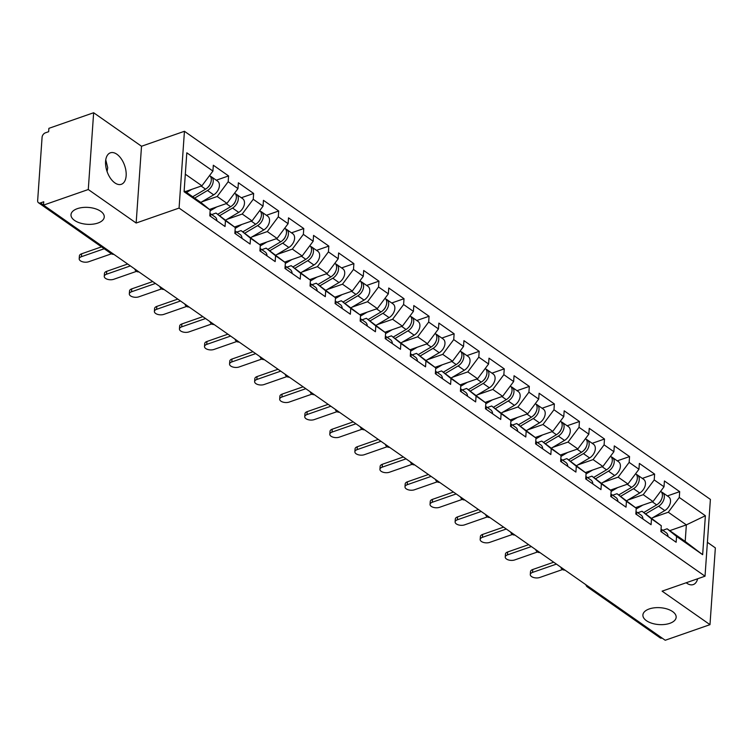 <?xml version="1.0" encoding="UTF-8"?>
<svg xmlns="http://www.w3.org/2000/svg" width="753" height="753" viewBox="0 0 753 753"><rect width="100%" height="100%" fill="white"/><g stroke="black" fill="none" stroke-linecap="round" stroke-linejoin="round"><path stroke-width="1.13" d="M649.255 608.942A16.67 8.462 -176 0 0 642.902 614.975A16.67 8.462 -176 0 0 651.994 623.305A16.67 8.462 -176 0 0 669.812 623.333A16.67 8.462 -176 0 0 676.156 617.3A16.67 8.462 -176 0 0 667.064 608.97A16.67 8.462 -176 0 0 649.255 608.942M77.352 208.656A16.67 8.462 -176 0 0 70.998 214.69A16.67 8.462 -176 0 0 80.091 223.02A16.67 8.462 -176 0 0 97.909 223.048A16.67 8.462 -176 0 0 104.253 217.015A16.67 8.462 -176 0 0 95.16 208.685A16.67 8.462 -176 0 0 77.352 208.656M105.749 159.834L107.707 167.684L107.077 171.524M116.866 154.233A16.67 9.271 -109.2 0 1 125.92 170.752A16.67 9.271 -109.2 0 1 121.346 184.297A16.67 9.271 -109.2 0 1 114.861 182.885A16.67 9.271 -109.2 0 1 105.806 166.366A16.67 9.271 -109.2 0 1 110.38 152.821A16.67 9.271 -109.2 0 1 116.866 154.233M697.636 578.775A16.67 9.271 -109.2 0 1 693.249 584.582A16.67 9.271 -109.2 0 1 686.764 583.17A16.67 9.271 -109.2 0 1 686.209 582.756M93.645 112.743L88.28 189.521L136.152 223.029L141.517 146.251L93.645 112.743L48.889 128.339L48.653 131.7L45.378 132.839A3.906 2.57 -55 0 0 42.083 137.262L37.65 200.618A3.906 2.57 -55 0 0 38.478 202.745A3.906 2.57 -55 0 0 40.483 202.905L43.749 201.766L43.514 205.117L665.219 640.257L709.985 624.661L715.35 547.883L707.396 542.311M141.517 146.251L184.438 131.286L710.399 499.408L705.024 576.196L179.073 208.073L184.438 131.286M185.342 191.591L201.917 185.812L212.92 171.063L186.81 152.793L184.09 191.742L210.191 210.012L209.786 215.829L225.043 226.512L225.458 220.695L216.017 213.061L211.697 214.567M212.92 171.063L213.325 165.236L228.583 175.92L216.28 180.212M201.813 201.851L217.175 196.495L228.178 181.746L228.583 175.92M228.178 181.746L237.976 188.598L238.381 182.781L253.648 193.465L241.336 197.747M226.879 219.396L242.24 214.04L253.243 199.281L253.648 193.465M253.243 199.281L263.042 206.143L263.446 200.326L278.704 211L266.402 215.292M251.935 236.931L267.296 231.576L278.299 216.826L278.704 211M278.299 216.826L288.098 223.679L288.503 217.862L303.77 228.545L291.467 232.837M277 254.476L292.362 249.121L303.365 234.362L303.77 228.545M303.365 234.362L313.163 241.224L313.568 235.407L328.826 246.08L316.524 250.373M302.057 272.012L317.418 266.656L328.421 251.907L328.826 246.08M328.421 251.907L338.219 258.759L338.624 252.942L353.891 263.625L341.589 267.917M327.122 289.557L342.483 284.201L353.486 269.442L353.891 263.625M353.486 269.442L363.285 276.304L363.69 270.487L378.947 281.161L366.645 285.453M352.178 307.092L367.539 301.737L378.543 286.987L378.947 281.161M378.543 286.987L388.341 293.849L388.755 288.023L404.013 298.706L391.711 302.998M377.244 324.637L392.605 319.281L403.608 304.523L404.013 298.706M403.608 304.523L413.406 311.384L413.811 305.567L429.069 316.251L416.767 320.533M402.3 342.173L417.661 336.817L428.664 322.068L429.069 316.251M428.664 322.068L438.462 328.929L438.877 323.103L454.134 333.786L441.832 338.078M427.365 359.718L442.726 354.362L453.73 339.603L454.134 333.786M453.73 339.603L463.528 346.465L463.933 340.648L479.19 351.331L466.888 355.614M452.421 377.253L467.782 371.897L478.786 357.148L479.19 351.331M478.786 357.148L488.584 364.01L488.998 358.183L504.256 368.866L491.954 373.159M477.487 394.798L492.848 389.442L503.851 374.683L504.256 368.866M503.851 374.683L513.65 381.545L514.054 375.728L529.321 386.411L517.01 390.694M502.543 412.333L517.904 406.987L528.907 392.228L529.321 386.411M528.907 392.228L538.706 399.09L539.12 393.264L554.377 403.947L542.075 408.239M527.608 429.878L542.969 424.523L553.973 409.773L554.377 403.947M553.973 409.773L563.771 416.625L564.176 410.809L579.443 421.492L567.131 425.774M552.664 447.414L568.026 442.067L579.029 427.309L579.443 421.492M579.029 427.309L588.827 434.17L589.241 428.344L604.499 439.027L592.197 443.319M577.73 464.959L593.091 459.603L604.094 444.854L604.499 439.027M604.094 444.854L613.893 451.706L614.297 445.889L629.564 456.572L617.253 460.855M602.786 482.494L618.147 477.148L629.15 462.389L629.564 456.572M629.15 462.389L638.949 469.251L639.363 463.424L654.621 474.108L642.318 478.4M627.851 500.039L643.213 494.683L654.216 479.934L654.621 474.108M654.216 479.934L664.014 486.786L664.419 480.969L679.686 491.653L667.374 495.935M652.907 517.584L668.278 512.228L679.272 497.469L679.686 491.653M679.272 497.469L705.382 515.739L702.653 554.688L676.552 536.418L667.111 528.794L662.791 530.3M225.458 220.695L235.256 227.547L234.851 233.374L250.109 244.057L250.514 238.23L260.312 245.092L259.907 250.909L275.165 261.592L275.579 255.775L285.378 262.637L284.973 268.454L300.231 279.137L300.635 273.311L310.434 280.172L310.029 285.989L325.296 296.673L325.701 290.856L335.499 297.717L335.094 303.534L350.352 314.217L350.757 308.391L360.555 315.253L360.15 321.07L375.418 331.753L375.822 325.936L385.621 332.798L385.216 338.615L400.474 349.298L400.878 343.472L410.677 350.333L410.272 356.16L425.539 366.833L425.944 361.016L435.742 367.878L435.338 373.695L450.595 384.378L451 378.561L460.798 385.414L460.394 391.24L475.661 401.914L476.065 396.097L485.864 402.959L485.459 408.775L500.717 419.459L501.121 413.642L510.92 420.494L510.515 426.32L525.782 436.994L526.187 431.177L535.985 438.039L535.581 443.856L550.838 454.539L551.243 448.722L561.051 455.574L560.637 461.401L575.904 472.084L576.309 466.258L586.107 473.119L585.702 478.936L600.96 489.619L601.365 483.803L611.172 490.655L610.758 496.481L626.025 507.164L626.43 501.338L636.229 508.2L635.824 514.017L651.081 524.7L651.486 518.883L661.294 525.735L660.88 531.562L676.147 542.245L676.552 536.418M209.494 209.447L226.973 203.357L217.175 196.495M216.017 213.061L235.256 227.547M226.973 203.357L237.976 188.598M234.559 226.992L252.039 220.893L242.24 214.04M250.514 238.23L241.082 230.606L236.753 232.112M241.082 230.606L260.312 245.092M252.039 220.893L263.042 206.143M259.616 244.527L277.095 238.437L267.296 231.576M275.579 255.775L266.138 248.142L261.818 249.648M266.138 248.142L285.378 262.637M277.095 238.437L288.098 223.679M284.681 262.072L302.16 255.973L292.362 249.121M300.635 273.311L291.204 265.687L286.874 267.193M291.204 265.687L310.434 280.172M302.16 255.973L313.163 241.224M309.737 279.608L327.216 273.518L317.418 266.656M325.701 290.856L316.26 283.222L311.94 284.728M316.26 283.222L335.499 297.717M327.216 273.518L338.219 258.759M334.803 297.153L352.282 291.053L342.483 284.201M350.757 308.391L341.325 300.767L336.996 302.273M341.325 300.767L360.555 315.253M352.282 291.053L363.285 276.304M359.859 314.688L377.338 308.598L367.539 301.737M375.822 325.936L366.382 318.303L362.061 319.809M366.382 318.303L385.621 332.798M377.338 308.598L388.341 293.849M384.924 332.233L402.403 326.143L392.605 319.281M400.878 343.472L391.447 335.847L387.117 337.353M391.447 335.847L410.677 350.333M402.403 326.143L413.406 311.384M409.98 349.769L427.459 343.679L417.661 336.817M425.944 361.016L416.503 353.383L412.183 354.889M416.503 353.383L435.742 367.878M427.459 343.679L438.462 328.929M435.046 367.313L452.525 361.224L442.726 354.362M451 378.561L441.569 370.928L437.239 372.434M441.569 370.928L460.798 385.414M452.525 361.224L463.528 346.465M460.102 384.849L477.581 378.759L467.782 371.897M476.065 396.097L466.625 388.463L462.304 389.969M466.625 388.463L485.864 402.959M477.581 378.759L488.584 364.01M485.167 402.394L502.646 396.304L492.848 389.442M501.121 413.642L491.69 406.008L487.36 407.514M491.69 406.008L510.92 420.494M502.646 396.304L513.65 381.545M510.223 419.929L527.712 413.839L517.904 406.987M526.187 431.177L516.746 423.544L512.426 425.059M516.746 423.544L535.985 438.039M527.712 413.839L538.706 399.09M535.289 437.474L552.768 431.384L542.969 424.523M551.243 448.722L541.812 441.089L537.482 442.595M541.812 441.089L561.051 455.574M552.768 431.384L563.771 416.625M560.354 455.01L577.833 448.92L568.026 442.067M576.309 466.258L566.868 458.624L562.547 460.139M566.868 458.624L586.107 473.119M577.833 448.92L588.827 434.17M585.41 472.555L602.889 466.465L593.091 459.603M601.365 483.803L591.933 476.169L587.604 477.675M591.933 476.169L611.172 490.655M602.889 466.465L613.893 451.706M610.476 490.099L627.955 484L618.147 477.148M626.43 501.338L616.989 493.714L612.669 495.22M616.989 493.714L636.229 508.2M627.955 484L638.949 469.251M635.532 507.635L653.011 501.545L643.213 494.683M651.486 518.883L642.055 511.249L637.725 512.755M642.055 511.249L661.294 525.735M653.011 501.545L664.014 486.786M662.094 638.073A3.906 2.57 125 0 1 660.183 637.885L587.406 586.954A3.906 2.57 125 0 0 589.326 587.133M669.775 530.649L686.35 524.879L668.278 512.228M667.111 528.794L685.192 541.435L686.35 524.879L705.382 515.739M702.653 554.688L685.192 541.435M88.28 189.521L43.514 205.117M136.152 223.029L179.073 208.073M705.024 576.196L662.103 591.152L709.985 624.661M201.917 185.812L185.313 174.197M184.156 190.763L200.759 202.378L210.191 210.012M530.291 574.548L530.498 571.64A5.864 2.974 4 0 1 532.729 569.513L532.522 572.421A5.864 2.974 -176 0 0 530.291 574.548A5.864 2.974 -176 0 0 533.491 577.476A5.864 2.974 -176 0 0 539.75 577.485L562.547 569.541M661.831 532.23A8.594 5.657 -55 0 0 661.03 529.425M668.024 536.55A8.594 5.657 -55 0 0 666.189 532.672L661.059 529.086M532.729 569.513L553.7 562.209M532.522 572.421L556.411 564.101M660.682 491.257A8.594 5.657 125 0 1 662.019 497.912A8.594 5.657 125 0 1 656.663 504.896L643.815 512.482M642.789 505.103L636.172 509.019M661.435 492.01A8.594 5.657 125 0 1 662.508 492.528A8.594 5.657 125 0 1 663.967 499.173A8.594 5.657 125 0 1 658.593 506.242L645.745 513.828M662.508 492.528L668.692 496.858A8.594 5.657 125 0 1 670.161 503.503A8.594 5.657 125 0 1 664.777 510.572L651.919 518.168M658.913 503.117A5.205 3.426 -55 0 0 661.369 499.606M505.235 557.004L505.442 554.095A5.864 2.974 4 0 1 507.673 551.977L507.466 554.886A5.864 2.974 -176 0 0 505.235 557.004A5.864 2.974 -176 0 0 508.426 559.931A5.864 2.974 -176 0 0 514.694 559.94L537.482 551.996M636.774 514.685A8.594 5.657 -55 0 0 635.974 511.88M642.958 519.015A8.594 5.657 -55 0 0 641.123 515.137L635.993 511.541M507.673 551.977L528.644 544.664M507.466 554.886L531.345 546.565M480.169 539.468L480.376 536.56A5.864 2.974 4 0 1 482.607 534.432L482.4 537.341A5.864 2.974 -176 0 0 480.169 539.468A5.864 2.974 -176 0 0 483.37 542.395A5.864 2.974 -176 0 0 489.629 542.405L512.426 534.461M611.709 497.14A8.594 5.657 -55 0 0 610.909 494.345M617.893 501.47A8.594 5.657 -55 0 0 616.067 497.592L610.937 494.006M482.607 534.432L503.578 527.128M482.4 537.341L506.289 529.02M455.113 521.923L455.32 519.015A5.864 2.974 4 0 1 457.551 516.897L457.344 519.805A5.864 2.974 -176 0 0 455.113 521.923A5.864 2.974 -176 0 0 458.304 524.85A5.864 2.974 -176 0 0 464.573 524.86L487.36 516.916M586.653 479.605A8.594 5.657 -55 0 0 585.853 476.8M592.837 483.934A8.594 5.657 -55 0 0 591.001 480.056L585.872 476.461M457.551 516.897L478.522 509.583M457.344 519.805L481.223 511.475M430.048 504.388L430.255 501.47A5.864 2.974 4 0 1 432.486 499.352L432.278 502.26A5.864 2.974 -176 0 0 430.048 504.388A5.864 2.974 -176 0 0 433.248 507.315A5.864 2.974 -176 0 0 439.507 507.324L462.304 499.38M561.587 462.06A8.594 5.657 -55 0 0 560.787 459.264M567.771 466.389A8.594 5.657 -55 0 0 565.945 462.511L560.816 458.925M432.486 499.352L453.457 492.048M432.278 502.26L456.167 493.94M404.992 486.843L405.189 483.934A5.864 2.974 4 0 1 407.42 481.816L407.222 484.725A5.864 2.974 -176 0 0 404.992 486.843A5.864 2.974 -176 0 0 408.182 489.77A5.864 2.974 -176 0 0 414.451 489.779L437.239 481.835M536.531 444.524A8.594 5.657 -55 0 0 535.731 441.719M542.715 448.854A8.594 5.657 -55 0 0 540.88 444.976L535.75 441.38M407.42 481.816L428.401 474.503M407.222 484.725L431.102 476.395M635.626 473.712A8.594 5.657 125 0 1 636.953 480.367A8.594 5.657 125 0 1 631.607 487.351L618.75 494.937M617.724 487.567L611.116 491.474M636.37 474.465A8.594 5.657 125 0 1 637.443 474.992A8.594 5.657 125 0 1 638.911 481.628A8.594 5.657 125 0 1 633.527 488.697L620.679 496.293M637.443 474.992L643.627 479.322A8.594 5.657 125 0 1 645.095 485.958A8.594 5.657 125 0 1 639.711 493.027L626.863 500.623M633.847 485.581A5.205 3.426 -55 0 0 636.304 482.071M610.561 456.177A8.594 5.657 125 0 1 611.897 462.831A8.594 5.657 125 0 1 606.542 469.816L593.693 477.402M592.667 470.023L586.05 473.929M611.314 456.93A8.594 5.657 125 0 1 612.387 457.447A8.594 5.657 125 0 1 613.846 464.093A8.594 5.657 125 0 1 608.471 471.162L595.623 478.748M612.387 457.447L618.571 461.777A8.594 5.657 125 0 1 620.039 468.422A8.594 5.657 125 0 1 614.655 475.491L601.798 483.087M608.791 468.037A5.205 3.426 -55 0 0 611.248 464.526M585.495 438.632A8.594 5.657 125 0 1 586.832 445.287A8.594 5.657 125 0 1 581.485 452.271L568.628 459.857M567.602 452.487L560.985 456.393M586.248 439.385A8.594 5.657 125 0 1 587.321 439.912A8.594 5.657 125 0 1 588.79 446.548A8.594 5.657 125 0 1 583.406 453.617L570.558 461.213M587.321 439.912L593.505 444.242A8.594 5.657 125 0 1 594.974 450.878A8.594 5.657 125 0 1 589.59 457.946L576.742 465.542M583.726 450.501A5.205 3.426 -55 0 0 586.182 446.99M560.439 421.096A8.594 5.657 125 0 1 561.776 427.751A8.594 5.657 125 0 1 556.42 434.726L543.572 442.322M542.546 434.942L535.929 438.848M561.192 421.849A8.594 5.657 125 0 1 562.265 422.367A8.594 5.657 125 0 1 563.724 429.012A8.594 5.657 125 0 1 558.35 436.081L545.501 443.668M562.265 422.367L568.449 426.697A8.594 5.657 125 0 1 569.917 433.342A8.594 5.657 125 0 1 564.534 440.411L551.676 447.997M558.67 432.956A5.205 3.426 -55 0 0 561.126 429.445M535.374 403.552A8.594 5.657 125 0 1 536.71 410.206A8.594 5.657 125 0 1 531.354 417.19L518.506 424.777M517.48 417.407L510.863 421.313M536.127 404.305A8.594 5.657 125 0 1 537.2 404.832A8.594 5.657 125 0 1 538.668 411.467A8.594 5.657 125 0 1 533.284 418.536L520.436 426.132M537.2 404.832L543.384 409.161A8.594 5.657 125 0 1 544.852 415.797A8.594 5.657 125 0 1 539.468 422.866L526.62 430.462M533.604 415.421A5.205 3.426 -55 0 0 536.061 411.91M379.926 469.307L380.133 466.389A5.864 2.974 4 0 1 382.364 464.272L382.157 467.18A5.864 2.974 -176 0 0 379.926 469.307A5.864 2.974 -176 0 0 383.126 472.235A5.864 2.974 -176 0 0 389.386 472.244L412.183 464.3M511.466 426.979A8.594 5.657 -55 0 0 510.666 424.184M517.65 431.309A8.594 5.657 -55 0 0 515.824 427.431L510.694 423.845M382.364 464.272L403.335 456.967M382.157 467.18L406.046 458.859M510.318 386.016A8.594 5.657 125 0 1 511.654 392.671A8.594 5.657 125 0 1 506.298 399.645L493.45 407.241M492.424 399.862L485.807 403.768M511.071 386.769A8.594 5.657 125 0 1 512.144 387.287A8.594 5.657 125 0 1 513.602 393.932A8.594 5.657 125 0 1 508.228 401.001L495.38 408.587M512.144 387.287L518.328 391.616A8.594 5.657 125 0 1 519.786 398.262A8.594 5.657 125 0 1 514.412 405.33L501.554 412.917M508.548 397.876A5.205 3.426 -55 0 0 511.005 394.365M354.87 451.762L355.068 448.854A5.864 2.974 4 0 1 357.299 446.736L357.101 449.645A5.864 2.974 -176 0 0 354.87 451.762A5.864 2.974 -176 0 0 358.061 454.69A5.864 2.974 -176 0 0 364.33 454.699L387.117 446.755M486.41 409.444A8.594 5.657 -55 0 0 485.61 406.639M492.594 413.774A8.594 5.657 -55 0 0 490.758 409.896L485.629 406.3M357.299 446.736L378.279 439.423M357.101 449.645L380.98 441.314M485.252 368.471A8.594 5.657 125 0 1 486.589 375.126A8.594 5.657 125 0 1 481.233 382.11L468.385 389.696M467.359 382.326L460.742 386.233M486.005 369.224A8.594 5.657 125 0 1 487.078 369.751A8.594 5.657 125 0 1 488.546 376.387A8.594 5.657 125 0 1 483.162 383.456L470.314 391.052M487.078 369.751L493.262 374.081A8.594 5.657 125 0 1 494.73 380.717A8.594 5.657 125 0 1 489.346 387.786L476.498 395.381M483.482 380.34A5.205 3.426 -55 0 0 485.939 376.82M329.805 434.227L330.012 431.309A5.864 2.974 4 0 1 332.242 429.191L332.035 432.1A5.864 2.974 -176 0 0 329.805 434.227A5.864 2.974 -176 0 0 333.005 437.154A5.864 2.974 -176 0 0 339.264 437.164L362.061 429.219M461.344 391.899A8.594 5.657 -55 0 0 460.544 389.103M467.528 396.229A8.594 5.657 -55 0 0 465.702 392.351L460.572 388.764M332.242 429.191L353.213 421.878M332.035 432.1L355.924 423.779M460.196 350.936A8.594 5.657 125 0 1 461.533 357.59A8.594 5.657 125 0 1 456.177 364.565L443.329 372.161M442.303 364.781L435.686 368.688M460.949 351.689A8.594 5.657 125 0 1 462.022 352.206A8.594 5.657 125 0 1 463.481 358.852A8.594 5.657 125 0 1 458.106 365.92L445.258 373.507M462.022 352.206L468.206 356.536A8.594 5.657 125 0 1 469.665 363.181A8.594 5.657 125 0 1 464.29 370.25L451.433 377.837M458.426 362.795A5.205 3.426 -55 0 0 460.883 359.285M304.749 416.682L304.946 413.774A5.864 2.974 4 0 1 307.177 411.646L306.979 414.564A5.864 2.974 -176 0 0 304.749 416.682A5.864 2.974 -176 0 0 307.939 419.609A5.864 2.974 -176 0 0 314.208 419.619L336.996 411.675M436.288 374.363A8.594 5.657 -55 0 0 435.488 371.558M442.472 378.693A8.594 5.657 -55 0 0 440.637 374.815L435.507 371.22M307.177 411.646L328.157 404.342M306.979 414.564L330.859 406.234M435.13 333.391A8.594 5.657 125 0 1 436.467 340.045A8.594 5.657 125 0 1 431.111 347.029L418.263 354.616M417.237 347.246L410.62 351.152M435.883 334.144A8.594 5.657 125 0 1 436.956 334.671A8.594 5.657 125 0 1 438.425 341.307A8.594 5.657 125 0 1 433.041 348.375L420.193 355.971M436.956 334.671L443.141 338.991A8.594 5.657 125 0 1 444.609 345.636A8.594 5.657 125 0 1 439.225 352.705L426.377 360.301M433.361 345.251A5.205 3.426 -55 0 0 435.818 341.74M279.683 399.137L279.89 396.229A5.864 2.974 4 0 1 282.121 394.111L281.914 397.019A5.864 2.974 -176 0 0 279.683 399.137A5.864 2.974 -176 0 0 282.883 402.074A5.864 2.974 -176 0 0 289.143 402.083L311.94 394.139M411.223 356.818A8.594 5.657 -55 0 0 410.423 354.023M417.407 361.148A8.594 5.657 -55 0 0 415.581 357.27L410.451 353.684M282.121 394.111L303.092 386.797M281.914 397.019L305.803 388.699M410.074 315.855A8.594 5.657 125 0 1 411.411 322.51A8.594 5.657 125 0 1 406.055 329.485L393.207 337.08M392.181 329.701L385.564 333.607M410.827 316.608A8.594 5.657 125 0 1 411.9 317.126A8.594 5.657 125 0 1 413.359 323.771A8.594 5.657 125 0 1 407.985 330.84L395.137 338.426M411.9 317.126L418.084 321.456A8.594 5.657 125 0 1 419.543 328.101A8.594 5.657 125 0 1 414.169 335.17L401.311 342.756M408.295 327.715A5.205 3.426 -55 0 0 410.762 324.204M254.627 381.602L254.825 378.693A5.864 2.974 4 0 1 257.055 376.566L256.858 379.484A5.864 2.974 -176 0 0 254.627 381.602A5.864 2.974 -176 0 0 257.818 384.529A5.864 2.974 -176 0 0 264.087 384.538L286.874 376.594M386.167 339.283A8.594 5.657 -55 0 0 385.367 336.478M392.351 343.613A8.594 5.657 -55 0 0 390.515 339.735L385.385 336.139M257.055 376.566L278.026 369.262M256.858 379.484L280.737 371.154M385.009 298.31A8.594 5.657 125 0 1 386.345 304.965A8.594 5.657 125 0 1 380.99 311.949L368.142 319.536M367.116 312.166L360.499 316.072M385.762 299.063A8.594 5.657 125 0 1 386.835 299.581A8.594 5.657 125 0 1 388.303 306.226A8.594 5.657 125 0 1 382.919 313.295L370.071 320.891M386.835 299.581L393.019 303.911A8.594 5.657 125 0 1 394.487 310.556A8.594 5.657 125 0 1 389.103 317.625L376.255 325.221M383.239 310.17A5.205 3.426 -55 0 0 385.696 306.659M229.561 364.057L229.769 361.148A5.864 2.974 4 0 1 231.999 359.03L231.792 361.939A5.864 2.974 -176 0 0 229.561 364.057A5.864 2.974 -176 0 0 232.762 366.984A5.864 2.974 -176 0 0 239.021 367.003L261.818 359.059M361.101 321.738A8.594 5.657 -55 0 0 360.301 318.943M367.285 326.068A8.594 5.657 -55 0 0 365.459 322.19L360.329 318.604M231.999 359.03L252.97 351.717M231.792 361.939L255.681 353.618M359.953 280.775A8.594 5.657 125 0 1 361.289 287.43A8.594 5.657 125 0 1 355.934 294.404L343.086 302M342.05 294.621L335.443 298.527M360.706 281.528A8.594 5.657 125 0 1 361.779 282.046A8.594 5.657 125 0 1 363.238 288.691A8.594 5.657 125 0 1 357.863 295.76L345.015 303.346M361.779 282.046L367.963 286.375A8.594 5.657 125 0 1 369.422 293.011A8.594 5.657 125 0 1 364.047 300.089L351.19 307.676M358.174 292.635A5.205 3.426 -55 0 0 360.64 289.124M204.505 346.521L204.703 343.613A5.864 2.974 4 0 1 206.934 341.486L206.736 344.403A5.864 2.974 -176 0 0 204.505 346.521A5.864 2.974 -176 0 0 207.696 349.448A5.864 2.974 -176 0 0 213.965 349.458L236.753 341.514M336.045 304.203A8.594 5.657 -55 0 0 335.236 301.398M342.229 308.532A8.594 5.657 -55 0 0 340.394 304.654L335.264 301.059M206.934 341.486L227.905 334.181M206.736 344.403L230.616 336.073M334.887 263.23A8.594 5.657 125 0 1 336.224 269.885A8.594 5.657 125 0 1 330.868 276.869L318.02 284.455M316.994 277.085L310.377 280.991M335.64 263.983A8.594 5.657 125 0 1 336.713 264.501A8.594 5.657 125 0 1 338.182 271.146A8.594 5.657 125 0 1 332.798 278.215L319.95 285.801M336.713 264.501L342.897 268.83A8.594 5.657 125 0 1 344.366 275.476A8.594 5.657 125 0 1 338.982 282.544L326.134 290.14M333.118 275.09A5.205 3.426 -55 0 0 335.574 271.579M179.44 328.976L179.647 326.068A5.864 2.974 4 0 1 181.878 323.95L181.671 326.858A5.864 2.974 -176 0 0 179.44 328.976A5.864 2.974 -176 0 0 182.64 331.904A5.864 2.974 -176 0 0 188.899 331.922L211.697 323.978M310.98 286.658A8.594 5.657 -55 0 0 310.18 283.862M317.164 290.987A8.594 5.657 -55 0 0 315.338 287.109L310.198 283.514M181.878 323.95L202.849 316.637M181.671 326.858L205.56 318.538M309.831 245.694A8.594 5.657 125 0 1 311.168 252.34A8.594 5.657 125 0 1 305.812 259.324L292.964 266.92M291.929 259.54L285.321 263.446M310.584 246.447A8.594 5.657 125 0 1 311.657 246.965A8.594 5.657 125 0 1 313.116 253.61A8.594 5.657 125 0 1 307.742 260.679L294.894 268.266M311.657 246.965L317.841 251.295A8.594 5.657 125 0 1 319.3 257.931A8.594 5.657 125 0 1 313.926 265L301.068 272.595M308.052 257.554A5.205 3.426 -55 0 0 310.518 254.043M154.384 311.441L154.581 308.532A5.864 2.974 4 0 1 156.812 306.405L156.615 309.314A5.864 2.974 -176 0 0 154.384 311.441A5.864 2.974 -176 0 0 157.575 314.368A5.864 2.974 -176 0 0 163.843 314.377L186.631 306.433M285.924 269.122A8.594 5.657 -55 0 0 285.114 266.317M292.108 273.452A8.594 5.657 -55 0 0 290.272 269.565L285.142 265.978M156.812 306.405L177.783 299.101M156.615 309.314L180.494 300.993M284.766 228.15A8.594 5.657 125 0 1 286.102 234.804A8.594 5.657 125 0 1 280.747 241.788L267.899 249.375M266.873 242.005L260.256 245.911M285.519 228.903A8.594 5.657 125 0 1 286.592 229.42A8.594 5.657 125 0 1 288.06 236.066A8.594 5.657 125 0 1 282.676 243.134L269.828 250.721M286.592 229.42L292.776 233.75A8.594 5.657 125 0 1 294.244 240.395A8.594 5.657 125 0 1 288.86 247.464L276.012 255.06M282.996 240.009A5.205 3.426 -55 0 0 285.453 236.498M129.318 293.896L129.525 290.987A5.864 2.974 4 0 1 131.756 288.87L131.549 291.778A5.864 2.974 -176 0 0 129.318 293.896A5.864 2.974 -176 0 0 132.519 296.823A5.864 2.974 -176 0 0 138.778 296.842L161.575 288.898M260.858 251.577A8.594 5.657 -55 0 0 260.058 248.772M267.042 255.907A8.594 5.657 -55 0 0 265.216 252.029L260.077 248.434M131.756 288.87L152.727 281.556M131.549 291.778L155.438 283.457M259.71 210.605A8.594 5.657 125 0 1 261.046 217.259A8.594 5.657 125 0 1 255.691 224.243L242.843 231.839M241.807 224.46L235.2 228.366M260.463 211.367A8.594 5.657 125 0 1 261.536 211.885A8.594 5.657 125 0 1 262.995 218.521A8.594 5.657 125 0 1 257.62 225.599L244.772 233.185M261.536 211.885L267.72 216.215A8.594 5.657 125 0 1 269.179 222.85A8.594 5.657 125 0 1 263.804 229.919L250.947 237.515M257.931 222.474A5.205 3.426 -55 0 0 260.397 218.963M104.262 276.36L104.46 273.452A5.864 2.974 4 0 1 106.691 271.325L106.493 274.233A5.864 2.974 -176 0 0 104.262 276.36A5.864 2.974 -176 0 0 107.453 279.288A5.864 2.974 -176 0 0 113.722 279.297L136.509 271.353M235.802 234.042A8.594 5.657 -55 0 0 234.992 231.237M241.986 238.362A8.594 5.657 -55 0 0 240.151 234.484L235.021 230.898M106.691 271.325L127.662 264.021M106.493 274.233L130.373 265.913M234.644 193.069A8.594 5.657 125 0 1 235.981 199.724A8.594 5.657 125 0 1 230.625 206.708L217.777 214.294M216.751 206.924L210.134 210.831M235.397 193.822A8.594 5.657 125 0 1 236.47 194.34A8.594 5.657 125 0 1 237.939 200.985A8.594 5.657 125 0 1 232.555 208.054L219.707 215.64M236.47 194.34L242.654 198.67A8.594 5.657 125 0 1 244.123 205.315A8.594 5.657 125 0 1 238.739 212.384L225.881 219.98M232.875 204.929A5.205 3.426 -55 0 0 235.331 201.418M79.197 258.816L79.404 255.907A5.864 2.974 4 0 1 81.635 253.789L81.428 256.698A5.864 2.974 -176 0 0 79.197 258.816A5.864 2.974 -176 0 0 82.397 261.743A5.864 2.974 -176 0 0 88.656 261.752L111.453 253.817M210.736 216.497A8.594 5.657 -55 0 0 209.936 213.692M216.92 220.827A8.594 5.657 -55 0 0 215.094 216.949L209.955 213.353M81.635 253.789L101.504 246.862M81.428 256.698L104.215 248.754M209.588 175.524A8.594 5.657 125 0 1 210.925 182.179A8.594 5.657 125 0 1 205.569 189.163L192.721 196.749M191.686 189.38L186.537 192.429M210.341 176.277A8.594 5.657 125 0 1 211.414 176.804A8.594 5.657 125 0 1 212.873 183.44A8.594 5.657 125 0 1 207.499 190.509L194.641 198.105M211.414 176.804L217.598 181.134A8.594 5.657 125 0 1 219.057 187.77A8.594 5.657 125 0 1 213.683 194.839L200.825 202.435M207.809 187.393A5.205 3.426 -55 0 0 210.266 183.883M40.483 202.905L43.523 205.032M38.478 202.745L111.246 253.676A3.906 2.57 -55 0 0 113.166 253.865M656.663 504.896L652.258 501.809M664.777 510.572L658.593 506.242M631.607 487.351L627.193 484.264M639.711 493.027L633.527 488.697M606.542 469.816L602.136 466.728M614.655 475.491L608.471 471.162M581.485 452.271L577.071 449.183M589.59 457.946L583.406 453.617M556.42 434.726L552.015 431.648M564.534 440.411L558.35 436.081M531.354 417.19L526.949 414.103M539.468 422.866L533.284 418.536M506.298 399.645L501.893 396.567M514.412 405.33L508.228 401.001M481.233 382.11L476.828 379.023M489.346 387.786L483.162 383.456M456.177 364.565L451.772 361.487M464.29 370.25L458.106 365.92M431.111 347.029L426.706 343.942M439.225 352.705L433.041 348.375M406.055 329.485L401.65 326.407M414.169 335.17L407.985 330.84M380.99 311.949L376.585 308.862M389.103 317.625L382.919 313.295M355.934 294.404L351.529 291.326M364.047 300.089L357.863 295.76M330.868 276.869L326.463 273.781M338.982 282.544L332.798 278.215M305.812 259.324L301.407 256.236M313.926 265L307.742 260.679M280.747 241.788L276.342 238.701M288.86 247.464L282.676 243.134M255.691 224.243L251.276 221.156M263.804 229.919L257.62 225.599M230.625 206.708L226.22 203.621M238.739 212.384L232.555 208.054M205.569 189.163L201.155 186.076M213.683 194.839L207.499 190.509M585.862 584.714A3.906 3.906 0 0 0 587.406 586.954M560.797 567.178A3.906 3.906 0 0 0 564.976 570.096M535.741 549.634A3.906 3.906 0 0 0 539.91 552.551M510.675 532.098A3.906 3.906 0 0 0 514.854 535.016M485.619 514.553A3.906 3.906 0 0 0 489.789 517.471M460.554 497.018A3.906 3.906 0 0 0 464.733 499.936M435.498 479.473A3.906 3.906 0 0 0 439.667 482.391M410.432 461.928A3.906 3.906 0 0 0 414.611 464.855M385.376 444.392A3.906 3.906 0 0 0 389.546 447.31M360.311 426.847A3.906 3.906 0 0 0 364.49 429.775M335.254 409.312A3.906 3.906 0 0 0 339.424 412.23M310.189 391.767A3.906 3.906 0 0 0 314.368 394.694M285.133 374.232A3.906 3.906 0 0 0 289.303 377.149M260.067 356.687A3.906 3.906 0 0 0 264.247 359.614M235.011 339.151A3.906 3.906 0 0 0 239.181 342.069M209.946 321.606A3.906 3.906 0 0 0 214.125 324.534M184.89 304.071A3.906 3.906 0 0 0 189.059 306.989M159.824 286.526A3.906 3.906 0 0 0 164.003 289.444M134.768 268.99A3.906 3.906 0 0 0 138.938 271.908M111.246 253.676A3.906 3.906 0 0 0 113.872 254.363"/></g></svg>
